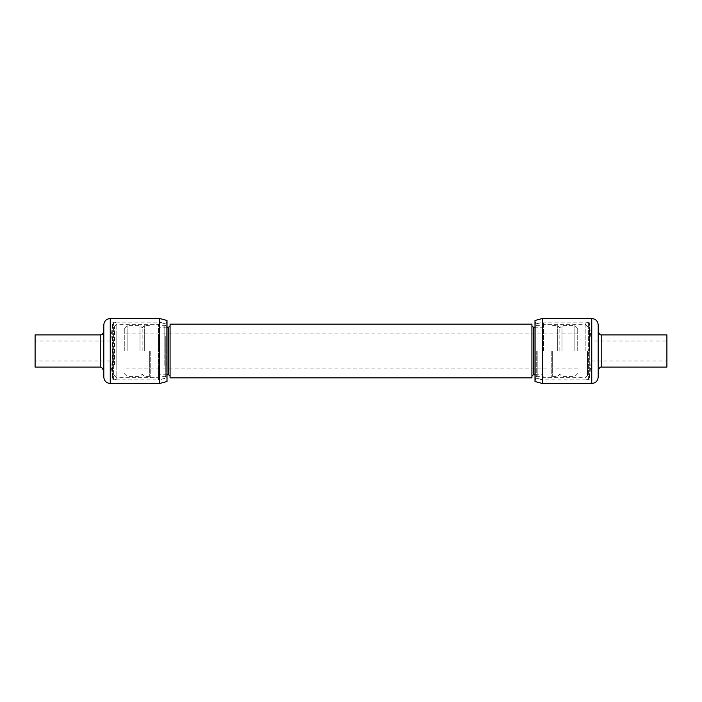 <?xml version="1.0" encoding="UTF-8"?>
<svg xmlns="http://www.w3.org/2000/svg" width="702" height="702" viewBox="0 0 702 702"><rect width="100%" height="100%" fill="white"/><g stroke="black" fill="none" stroke-linecap="round" stroke-linejoin="round"><path stroke-width="0.53" stroke-dasharray="3.51 2.63" d="M124.272 351L124.272 328.457L124.272 351M127.132 351L127.132 325.596L127.132 351M577.728 351L577.728 328.457L577.728 351M574.868 351L574.868 325.596L574.868 351M559.836 351L559.836 327.737L559.836 351M557.686 351L557.686 325.596L557.686 351M561.977 351L561.977 325.596L561.977 351M142.164 351L142.164 327.737L142.164 351M144.314 351L144.314 325.596L144.314 351M140.023 351L140.023 325.596L140.023 351M158.626 351L158.626 324.166L158.626 351M170.077 324.166L170.077 377.834M531.923 324.166L531.923 377.834M543.374 351L543.374 322.086L543.374 351M150.755 351L150.755 377.834L150.755 351M551.245 351L551.245 377.834L551.245 351M170.077 351L170.077 325.807L170.077 351M536.249 351L536.249 376.641L536.249 351M537.846 351L537.846 376.211L537.846 351M587.46 351L587.46 375.403L587.46 351M535.889 351L535.889 377.983L535.889 351M589.68 351L589.68 326.597L589.68 351M165.751 336.337L165.751 376.641L165.751 336.337M164.154 365.417L164.154 325.789L164.154 365.417M158.626 335.74L158.626 377.694L158.626 335.74M114.54 364.952L114.54 326.597L114.54 364.952M166.111 366.426L166.111 324.017L166.111 366.426M112.32 337.048L112.32 375.403L112.32 337.048M666.9 361.021L666.9 351L666.9 361.021L591.233 361.021L591.233 351L591.233 361.021L589.32 379.203L589.32 351L589.32 379.203L588.609 379.843L588.609 351L588.609 379.843L542.374 379.843L535.916 378.115L535.003 381.519L535.003 320.481L535.916 323.885L535.916 378.115L535.916 323.885L542.374 322.157L542.374 383.494M542.374 318.506L542.374 351L542.374 322.157L588.609 322.157L588.609 351L588.609 322.157L589.32 322.797L589.32 351L589.32 322.797L591.233 340.979L591.233 351L591.233 340.979L666.9 340.979L666.9 367.102M598.192 370.682L598.192 361.021M666.9 334.898L666.9 340.979M598.192 377.053L598.192 324.947M159.626 383.494L159.626 322.157L166.084 323.885L166.084 351L166.084 323.885L166.997 320.481L166.997 381.519L166.084 378.115L166.084 351L166.084 378.115L159.626 379.843L159.626 318.506M35.1 367.102L35.1 340.979L110.767 340.979L110.767 351L110.767 340.979L112.68 322.797L112.68 351L112.68 322.797L113.391 322.157L113.391 351L113.391 322.157L159.626 322.157L159.626 379.843L113.391 379.843L113.391 351L113.391 379.843L112.68 379.203L112.68 351L112.68 379.203L110.767 361.021L110.767 351L110.767 361.021L35.1 361.021L35.1 351L35.1 361.021M103.808 324.947L103.808 377.053M35.1 340.979L35.1 334.898M160.056 351L160.056 374.763L160.056 351M168.647 327.237L168.647 374.763M533.353 374.763L533.353 327.237M541.944 351L541.944 374.763L541.944 351M149.324 351L149.324 376.404L149.324 351M552.676 351L552.676 376.404L552.676 351M585.17 351L585.17 322.086L585.17 351M542.804 351L542.804 322.165L542.804 351M116.83 366.26L116.83 324.306L116.83 366.26M159.196 334.512L159.196 379.835L159.196 334.512M158.626 334.468L158.626 379.914L158.626 334.468M116.83 334.468L116.83 379.914L116.83 334.468M601.772 367.102L601.772 334.898M591.751 383.494L591.751 318.506M100.228 334.898L100.228 367.102M110.249 318.506L110.249 383.494M124.272 328.457L127.132 325.596L140.023 325.596L142.164 327.737L144.314 325.596L149.324 325.596L150.755 324.166L158.626 324.166M577.728 328.457L574.868 325.596L561.977 325.596L559.836 327.737L557.686 325.596L552.676 325.596L551.245 324.166L543.374 324.166M166.997 374.763L160.056 374.763L158.626 376.193M535.003 374.763L541.944 374.763L543.374 376.193M124.272 373.543L127.132 376.404L140.023 376.404L142.164 374.263L144.314 376.404L149.324 376.404L150.755 377.834L158.626 377.834M577.728 373.543L574.868 376.404L561.977 376.404L559.836 374.263L557.686 376.404L552.676 376.404L551.245 377.834L543.374 377.834M166.997 327.237L160.056 327.237L158.626 325.807M543.374 325.807L541.944 327.237L535.003 327.237M577.728 368.892L124.272 368.892M577.728 333.108L124.272 333.108M587.46 375.403L585.17 377.694L543.374 377.694L537.846 376.211L536.249 376.641L535.889 377.983L543.374 379.914L585.17 379.914C586.091 379.8 588.653 380.133 589.68 375.403M587.46 326.597L585.17 324.306L543.374 324.306L537.846 325.789L536.249 325.359L535.889 324.017L543.374 322.086L585.17 322.086C586.091 322.2 588.653 321.867 589.68 326.597M114.54 375.403L116.83 377.694L158.626 377.694L164.154 376.211L165.751 376.641L166.111 377.983L158.626 379.914L116.83 379.914C114.093 379.65 112.592 378.141 112.32 375.403M114.54 326.597L116.83 324.306L158.626 324.306L164.154 325.789L165.751 325.359L166.111 324.017L158.626 322.086L116.83 322.086C114.093 322.35 112.592 323.859 112.32 326.597"/><path stroke-width="1.05" d="M531.923 351L531.923 324.166L170.077 324.166L170.077 377.834L531.923 377.834L531.923 351M542.374 318.506L535.003 320.481L535.003 381.519L542.374 383.494L542.374 318.506L591.751 318.506L591.751 383.494C595.665 383.108 597.814 380.967 598.192 377.053L598.192 324.947C597.814 321.033 595.665 318.892 591.751 318.506M598.192 361.021L598.192 370.682C599.096 367.936 600.289 366.742 601.772 367.102L601.772 334.898C600.289 335.258 599.096 334.064 598.192 331.318M601.772 367.102L666.9 367.102L666.9 334.898L601.772 334.898M159.626 383.494L166.997 381.519L166.997 320.481L159.626 318.506L159.626 383.494L110.249 383.494L110.249 318.506C106.335 318.892 104.186 321.033 103.808 324.947L103.808 377.053C104.186 380.967 106.335 383.108 110.249 383.494M100.228 334.898L35.1 334.898L35.1 367.102L100.228 367.102L100.228 334.898C101.158 334.126 101.746 336.556 103.808 331.318M170.077 376.193L168.647 374.763L168.647 327.237L166.997 327.237M535.003 327.237L533.353 327.237L533.353 374.763L531.923 376.193M535.003 374.763L533.353 374.763M168.647 374.763L166.997 374.763M533.353 327.237L531.923 325.807M168.647 327.237L170.077 325.807M542.374 383.494L591.751 383.494M100.228 367.102L101.544 367.357L103.808 370.682M159.626 318.506L110.249 318.506"/></g></svg>
